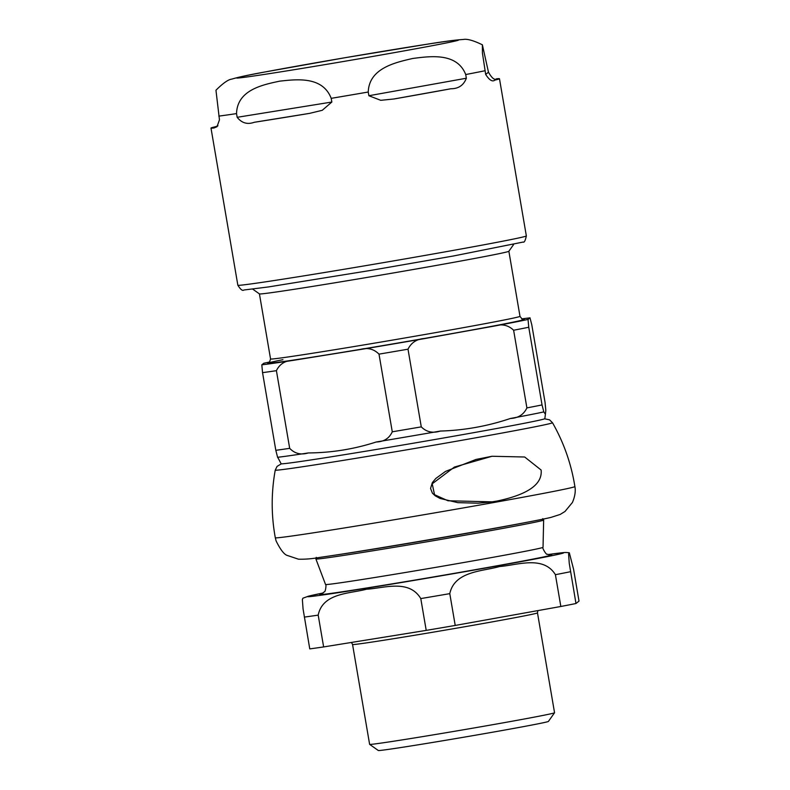 <?xml version="1.0" encoding="UTF-8"?>
<svg xmlns="http://www.w3.org/2000/svg" width="790" height="790" viewBox="0 0 790 790"><rect width="100%" height="100%" fill="white"/><g stroke="black" fill="none" stroke-linecap="round" stroke-linejoin="round"><path stroke-width="1.19" d="M537.486 612.892A93.803 1.442 -9.7 0 1 489.217 622.421A93.803 1.442 -9.7 0 1 352.557 644.502L369.621 744.348A93.803 1.442 -9.7 0 0 369.641 744.368L378.301 750.5A86.298 1.323 -9.7 0 0 504.01 730.177A86.298 1.323 -9.7 0 0 548.418 721.418L554.55 712.758A93.803 1.442 -9.7 0 0 554.55 712.738L537.486 612.892L537.812 610.621M323.633 646.931L318.192 615.124C322.774 592.698 350.019 593.725 366.471 589.221C383.545 588.323 408.993 578.793 420.784 598.583L426.215 630.39L323.633 646.931A148.214 2.271 -9.7 0 1 309.759 648.896L303.044 608.784L302.373 599.482L302.945 598.178M560.841 606.483L555.41 574.686C543.372 555.084 517.144 565.235 499.586 566.519C482.631 571.427 454.606 571.012 449.787 593.645L455.218 625.443L560.841 606.483A148.214 2.271 -9.7 0 0 575.979 603.511L569.264 563.398L568.593 554.096L569.313 552.773C564.218 552.24 565.117 552.348 548.398 554.501L548.082 554.54M575.979 603.511L579.011 601.091L573.58 569.284L569.313 552.773M426.215 630.39A148.214 2.271 -9.7 0 0 455.218 625.443M369.641 744.368A93.803 1.442 -9.7 0 0 506.291 722.277A93.803 1.442 -9.7 0 0 554.55 712.758M259.426 293.89L270.555 358.966A126.528 1.945 170.3 0 0 395.602 339.562A126.528 1.945 170.3 0 0 519.988 316.326L508.869 251.25A126.528 1.945 170.3 0 1 384.473 274.476A126.528 1.945 170.3 0 1 259.446 293.9L252.731 289.15M543.816 411.906L542.039 404.924L528.757 327.257L528.036 319.427L529.991 317.866L531.798 324.838L545.07 402.505L545.821 410.306L545.416 414.237L543.816 411.906L538.671 413.002A140.995 2.163 -9.7 0 0 543.796 411.916M526.9 407.907C523.74 414.582 518.22 418.117 510.32 418.503C487.608 426.166 464.293 430.353 440.376 431.054C432.821 433.453 426.452 432.051 421.277 426.867L408.005 349.19C411.432 342.307 417.248 338.722 425.435 338.436L493.661 326.191C501.453 323.604 508.108 324.947 513.619 330.23L526.9 407.907A148.214 2.271 170.3 0 0 542.039 404.924M277.636 457.291L278.988 459.652M376.208 441.995C354.167 449.135 331.514 452.779 308.278 452.947C300.95 455.159 294.749 453.628 289.683 448.345L276.411 370.678C279.719 363.894 285.348 360.447 293.307 360.349L359.569 349.664C367.133 347.264 373.611 348.755 379.003 354.137L392.275 431.804C389.233 438.391 383.881 441.788 376.208 441.995A140.995 2.163 -9.7 0 0 440.376 431.054M269.726 361.988L263.811 363.242L261.816 364.822L262.547 372.643L275.819 450.32L277.596 457.301A140.995 2.163 -9.7 0 0 285.042 456.353A140.995 2.163 -9.7 0 0 308.278 452.947M530.031 317.847L521.775 318.903A140.709 2.163 170.3 0 1 529.991 317.866L530.031 317.856M482.374 44.803L488.477 72.196C491.894 78.18 494.589 80.383 496.555 78.793A146.338 2.252 170.3 0 1 499.478 78.743A146.338 2.252 170.3 0 1 494.915 80.096C492.456 82.081 489.375 80.185 485.672 74.428L482.423 52.979L482.374 44.803C473.378 40.428 466.989 38.661 463.197 39.5C456.492 39.836 444.592 41.386 427.518 44.151L344.884 57.739L264.907 71.989C249.245 74.793 238.205 77.173 231.796 79.119C228.34 79.454 223.066 83.157 215.956 90.228L219.462 119.813L217.003 126.736L213.912 128.01A146.338 2.252 170.3 0 1 210.989 128.059A146.338 2.252 170.3 0 1 215.552 126.706L217.941 125.808M237.168 117.305L236.536 113.602C237.237 89.705 263.129 84.718 279.63 81.163C296.428 79.356 322.587 75.949 331.198 98.345L331.84 102.038L322.251 110.304L309.601 113.365A146.338 2.252 170.3 0 1 254.222 122.292C247.428 124.741 241.75 123.082 237.168 117.305L331.84 102.038M368.881 95.728L368.249 92.025C369.088 68.019 395.75 62.42 412.736 58.47C430.027 56.268 456.956 52.249 465.715 74.537L466.347 78.23C463.671 85.251 458.526 88.757 450.922 88.757A146.338 2.252 170.3 0 1 393.904 98.987L380.76 100.32L368.881 95.728L466.347 78.23M541.12 470.03L524.688 457.005L492.071 456.265L454.418 467.058L432.219 483.796L434.53 494.698L447.94 500.761L492.042 501.848L497.088 501.038C527.947 494.56 542.621 484.221 541.12 470.03M491.508 501.926L478.187 503.191L457.795 502.647L440.07 498.451L435.201 495.784L432.436 493.217L430.55 488.467L432.328 482.641L435.803 478.473L445.501 471.413L476.034 459.444L491.775 456.314M321.747 593.853A117.69 1.807 -9.7 0 0 367.597 587.839A117.69 1.807 -9.7 0 0 491.242 566.835A117.69 1.807 -9.7 0 0 549.721 554.886M550.047 554.896L547.282 554.215C546.532 555.558 541.555 547.036 543.036 547.312A110.324 1.699 170.3 0 1 486.265 558.52A110.324 1.699 170.3 0 1 325.539 584.481C326.616 584.146 325.391 592.352 324.413 591.759L321.451 593.971M325.539 584.481L315.901 558.994A115.528 1.778 -9.7 0 0 484.211 531.798A115.528 1.778 -9.7 0 0 543.648 520.057L542.76 518.635M302.896 598.198L308.406 596.203L323.179 592.984A129.451 1.985 -9.7 0 0 436.129 576.661A129.451 1.985 -9.7 0 0 548.102 554.55M529.073 521.874A114.915 1.768 170.3 0 1 429.819 539.768A114.915 1.768 170.3 0 1 330.26 555.854M304.328 617.099A148.214 2.271 -9.7 0 0 318.192 615.124M420.784 598.583A148.214 2.271 -9.7 0 0 449.787 593.645M555.41 574.686A148.214 2.271 -9.7 0 0 570.548 571.703M510.32 418.503A140.995 2.163 -9.7 0 0 538.671 413.002M278.979 459.662L281.112 463.73A133.767 2.054 -9.7 0 0 413.318 443.22A133.767 2.054 -9.7 0 0 544.824 418.661L545.416 414.246M528.036 319.427A140.709 2.163 170.3 0 1 493.661 326.191M513.619 330.23A148.214 2.271 -9.7 0 0 528.757 327.257M263.771 363.262A140.709 2.163 170.3 0 1 269.716 361.998M293.307 360.349A140.709 2.163 170.3 0 1 261.816 364.822M425.435 338.436A140.709 2.163 170.3 0 1 359.569 349.664M282.938 359.687A130.281 2.005 -9.7 0 0 373.542 347.166A130.281 2.005 -9.7 0 0 522.96 319.338M421.277 426.867A148.214 2.271 170.3 0 1 392.275 431.804M379.003 354.137A148.214 2.271 -9.7 0 0 408.005 349.19M289.683 448.345A148.214 2.271 170.3 0 1 275.819 450.32M262.547 372.643A148.214 2.271 -9.7 0 0 276.411 370.678M215.552 126.706L213.912 128.01M254.222 122.292L309.601 113.365M393.904 98.987L450.922 88.757M485.672 74.428L488.477 72.196M494.915 80.096L496.555 78.793M294.611 66.548A112.565 1.728 170.3 0 1 447.298 41.228A112.565 1.728 170.3 0 1 392.126 53.029A112.565 1.728 170.3 0 1 244.179 77.341A112.565 1.728 170.3 0 1 294.611 66.548M236.536 113.602A146.338 2.252 170.3 0 1 218.83 116.12M368.249 92.025A146.338 2.252 170.3 0 1 331.198 98.345M485.04 70.735A146.338 2.252 170.3 0 1 465.715 74.537M526.347 235.924A146.338 2.252 170.3 0 1 382.478 262.793A146.338 2.252 170.3 0 1 237.849 285.229C240.535 289.515 242.56 291.115 243.913 290.009L268.462 286.938L370.441 270.457L453.48 255.98L523.128 242.056C524.254 242.718 525.32 240.674 526.347 235.924L499.478 78.743M281.151 463.947L277.093 466.377L275.246 470.109C271.168 492.664 271.187 515.218 275.305 537.773A151.966 2.33 -9.7 0 0 293.525 535.778A151.966 2.33 -9.7 0 0 462.239 508.108A151.966 2.33 -9.7 0 0 574.893 486.561C571.288 463.928 563.823 442.647 552.487 422.719L549.514 419.816L544.863 418.868M275.246 470.109A140.63 2.163 -9.7 0 0 292.103 468.282A140.63 2.163 -9.7 0 0 448.621 442.607A140.63 2.163 -9.7 0 0 552.487 422.719M543.036 547.312L543.648 520.057M315.901 558.994L316.276 557.345M352.557 644.502L351.471 642.438M277.576 457.301L285.042 456.353M519.988 316.326C522.19 319.308 523.257 320.315 523.178 319.358M270.555 358.966C269.469 362.511 268.798 363.815 268.551 362.887L268.551 362.887M508.849 251.269L513.609 244.554M210.989 128.059L237.849 285.229M492.081 456.265L491.528 456.344M574.893 486.561C574.883 486.739 576.641 492.713 572.404 502.499L565.008 511.466L560.199 514.438L550.877 517.42C523.375 523.948 365.898 551.005 319.901 557.375C312.386 558.777 305.226 559.389 298.432 559.182L287.678 555.577C284.469 554.896 280.608 550.028 276.105 540.952L275.305 537.773"/></g></svg>
